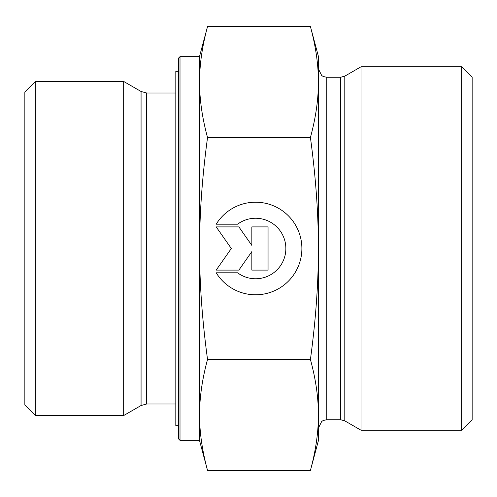 <?xml version="1.0" encoding="UTF-8"?>
<svg xmlns="http://www.w3.org/2000/svg" width="497" height="497" viewBox="0 0 497 497"><rect width="100%" height="100%" fill="white"/><g stroke="black" fill="none" stroke-linecap="round" stroke-linejoin="round"><path stroke-width="0.75" d="M216.189 224.19A46.296 46.296 0 0 1 285.688 213.325A46.296 46.296 0 0 1 285.688 283.675A46.296 46.296 0 0 1 216.189 272.81L237.585 272.81A30.249 30.249 0 0 0 278.009 228.191A30.249 30.249 0 0 0 237.585 224.19L216.189 224.19M251.842 226.893L268.051 226.893L268.051 270.107L251.842 270.107L251.842 251.594L238.877 270.107L216.189 270.107L231.316 248.5L216.189 226.893L238.877 226.893L251.842 245.406L251.842 226.893M180.007 56.652L178.609 58.05L178.609 438.95L180.007 440.348L180.007 56.652L199.577 56.652L199.577 82.048L199.577 56.304L207.541 26.565C202.186 46.327 199.533 64.821 199.577 82.048C199.533 99.282 202.186 117.777 207.541 137.532C202.186 177.05 199.533 214.039 199.577 248.5L199.577 82.048M180.007 440.348L199.577 440.348L199.577 248.5C199.533 282.961 202.186 319.95 207.541 359.468C202.186 379.223 199.533 397.718 199.577 414.952C199.533 432.179 202.186 450.673 207.541 470.435L310.426 470.435C315.781 450.673 318.434 432.179 318.391 414.952C318.434 397.718 315.781 379.223 310.426 359.468C315.781 319.95 318.434 282.961 318.391 248.5C318.434 214.039 315.781 177.05 310.426 137.532C315.781 117.777 318.434 99.282 318.391 82.048C318.434 64.821 315.781 46.327 310.426 26.565L207.541 26.565M141.067 405.502L123.672 415.548L123.672 81.452L141.067 91.498L141.067 405.502L146.658 404.005L146.658 92.995L175.814 92.995M35.337 81.452L24.85 91.933L24.85 405.067L35.337 415.548L35.337 81.452L123.672 81.452M207.541 470.435L199.577 440.696L199.577 414.952M207.541 359.468L310.426 359.468M207.541 137.532L310.426 137.532M310.426 26.565L318.391 56.304L318.391 440.696L310.426 470.435M344.8 420.853L361.008 430.216L361.008 66.784L344.8 76.147L340.607 77.271L340.607 419.729L344.8 420.853L344.8 76.147M318.391 414.952L318.391 428.116L321.739 421.413L323.385 420.45L326.777 419.729L326.777 77.271L340.607 77.271M326.777 77.271L323.385 76.55L321.739 75.587L318.391 68.884L318.391 82.048M472.15 77.265L461.663 66.784L461.663 430.216L361.008 430.216M472.15 419.729L472.15 77.271M178.609 71.326L175.814 71.326L175.814 425.674L178.609 425.674M146.658 404.005L175.814 404.005M141.067 91.498L146.658 92.995M35.337 415.548L123.672 415.548M326.777 419.729L340.607 419.729M461.663 66.784L361.008 66.784M472.15 419.735L461.663 430.216"/></g></svg>
